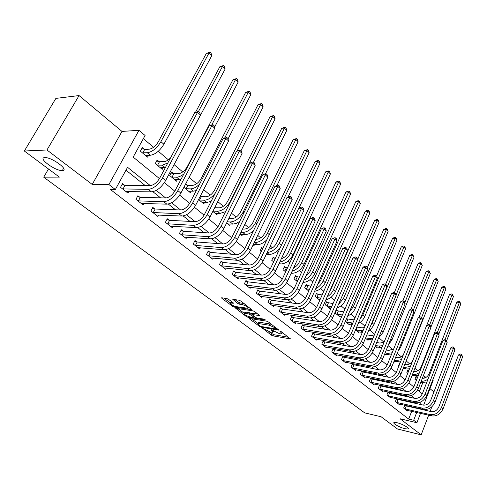 <?xml version="1.0" encoding="UTF-8"?>
<svg xmlns="http://www.w3.org/2000/svg" width="487" height="487" viewBox="0 0 487 487"><rect width="100%" height="100%" fill="white"/><g stroke="black" fill="none" stroke-linecap="round" stroke-linejoin="round"><path stroke-width="0.73" d="M262.499 328.208L271.259 335.105L273.006 335.878L290.374 338.879L281.358 331.744L280.098 331.184L281.809 333.905L280.755 333.875L279.325 333.625L271.21 329.681L272.957 332.39L270.541 332.116L262.499 328.208M62.086 170.547L62.324 170.541C69.854 170.499 51.902 157.058 44.889 157.599L44.804 157.605C37.262 157.739 55.122 170.998 62.086 170.547M405.026 428.73L408.003 428.986C410.255 428.438 402.341 423.903 397.039 422.716L394.147 422.479C391.901 423.039 399.73 427.525 405.026 428.73M228.464 299.274L226.607 298.452L221.652 297.788L221.895 298.342L232.597 306.311L234.417 307.12L251.73 309.671L240.791 301.021L238.91 300.187L232.804 299.359L237.65 303.389L239.513 304.211L242.398 304.631C246.465 305.891 248.333 307.114 247.993 308.289L236.025 306.609C232.025 305.361 230.174 304.156 230.485 302.993L233.316 303.279L233.072 302.731L228.464 299.274M24.35 151.007L55.883 98.386L79.052 95.568L46.965 149.984L24.35 151.007L59.402 177.116L43.708 177.183L364.696 412.873L381.12 416.775L397.569 429.029L421.17 434.836L400.071 418.771L416.902 422.734L413.694 420.251L408.678 419.076L110.336 189.443L115.34 189.51L108.905 184.53L138.978 130.309L145.083 135.496L133.188 157.094L159.45 178.601M46.965 149.984L92.213 184.427L108.905 184.53M249.636 318.461L249.569 318.955L259.644 326.454L261.409 327.24L278.765 330.113L268.495 321.998L266.663 321.189L249.636 318.461M246.325 316.538L235.708 308.277L253.003 310.852L254.859 311.674L259.547 315.582L251.968 314.486L255.121 317.207L256.941 318.011L264.222 319.168L265.652 320.093L248.12 317.329L246.325 316.538L246.684 315.771M421.17 434.836L428.657 415.186M430.112 411.363L431.859 406.785M408.678 419.076L411.673 411.357M413.134 407.601L413.323 407.108M414.821 403.254L415.046 402.67M409.707 397.27L408.216 396.077M401.148 390.416L399.498 389.095M392.394 383.409L390.568 381.948M383.427 376.232L381.418 374.625M374.241 368.878L372.05 367.125M364.836 361.348L362.45 359.443M355.193 353.635L352.6 351.559M345.313 345.727L342.507 343.481M335.184 337.613L332.152 335.19M324.792 329.297L321.523 326.68M314.127 320.763L310.615 317.95M303.188 312.003L299.414 308.983M291.95 303.011L287.908 299.773M280.415 293.777L276.08 290.307M268.556 284.286L263.924 280.579M256.375 274.534L251.426 270.571M243.841 264.502L238.563 260.277M230.954 254.19L225.329 249.685M217.695 243.573L211.699 238.776M204.041 232.646L197.661 227.539M189.985 221.39L183.197 215.96M175.497 209.8L168.283 204.023M160.564 197.844L152.894 191.708M145.163 185.517L125.987 170.17M405.872 405.951L405.001 405.269M407.808 410.486L407.582 411.065L403.668 408.015L404.764 405.214M397.629 399.486L396.613 398.689M399.62 404.082L399.383 404.679L395.383 401.556L396.528 398.67M389.204 392.875L388.09 391.998L386.909 394.951L391 398.141L391.244 397.526M380.584 386.112L379.446 385.217L378.241 388.2L382.423 391.457L382.679 390.824M371.77 379.196L370.601 378.277L369.371 381.284L373.651 384.62L373.919 383.963M362.742 372.117L361.549 371.179L360.295 374.211L364.678 377.626L364.958 376.944M353.507 364.866L352.284 363.911L351.005 366.967L355.492 370.467L355.784 369.761M344.047 357.446L342.799 356.466L341.49 359.552L346.087 363.138L346.391 362.407M334.362 349.849L333.084 348.844L331.744 351.961L336.45 355.626L336.773 354.871M324.439 342.063L323.124 341.034L321.761 344.175L326.582 347.937L326.923 347.152M314.267 334.088L312.922 333.029L311.528 336.2L316.471 340.054L316.83 339.244M303.845 325.906L302.464 324.823L301.039 328.025L306.104 331.976L306.481 331.13M293.156 317.518L291.743 316.41L290.282 319.642L295.481 323.691L295.871 322.814M282.192 308.916L280.737 307.778L279.246 311.041L284.578 315.199L284.992 314.285M270.942 300.089L269.451 298.921L267.923 302.214L273.396 306.481L273.834 305.526M259.388 291.031L257.86 289.832L256.296 293.156L261.915 297.533L262.377 296.54M247.536 281.73L245.959 280.494L244.364 283.854L250.129 288.347L250.622 287.312M235.355 272.172L233.742 270.906L232.098 274.297L238.027 278.917L238.551 277.827M222.839 262.353L221.177 261.05L219.503 264.471L225.591 269.22L226.145 268.087M209.976 252.26L208.272 250.921L206.549 254.378L212.813 259.261L213.397 258.067M196.748 241.881L194.995 240.505L193.229 243.999L199.67 249.015L200.297 247.767M183.136 231.209L181.334 229.791L179.526 233.316L186.15 238.478L186.819 237.163M169.135 220.221L167.278 218.76L165.422 222.322L172.24 227.636L172.958 226.254M154.714 208.911L152.802 207.407L150.897 211.005L157.922 216.478L158.689 215.017M139.866 197.259L137.894 195.713L135.934 199.341L143.172 204.984L144 203.438M124.562 185.255L122.529 183.66L120.52 187.325L127.978 193.138L128.872 191.501M424.597 378.052L425.048 376.895L423.422 375.52M417.791 370.759L414.9 368.312M409.628 363.856L406.176 360.934M401.276 356.794L397.234 353.373M392.735 349.569L388.078 345.63M383.993 342.172L378.856 337.826M374.643 334.265L369.73 330.113M364.982 326.089L360.392 322.211M355.072 317.713L350.823 314.115M344.912 309.117L341.022 305.824M334.484 300.296L330.971 297.326M323.782 291.244L320.665 288.608M312.794 281.955L310.097 279.672M301.508 272.403L299.255 270.498M295.116 266.998L294.337 266.34M289.911 262.596L288.121 261.087M283.939 257.55L282.466 256.302M277.992 252.516L276.695 251.42M272.47 247.846L270.261 245.978M265.732 242.149L264.965 241.497M260.685 237.881L257.708 235.361M248.583 227.642L244.784 224.428M236.14 217.117L231.483 213.178M223.35 206.299L217.78 201.588M210.195 195.171L203.657 189.644M196.657 183.721L189.102 177.329M182.722 171.935L174.084 164.63M168.368 159.797L158.281 151.262M153.582 147.293L143.355 138.637M419.38 391.499L422.862 382.526M417.073 377.303L416.038 376.433L414.924 379.276L416.361 380.463M408.861 370.437L407.99 369.706L406.858 372.567L407.729 373.298M400.052 363.071L399.766 362.827L398.609 365.719L398.896 365.956M394.537 361.372L394.245 362.091L393.855 361.768M386.014 354.256L385.71 354.999L384.627 354.104M377.297 346.981L376.981 347.748L375.173 346.245M368.373 339.53L368.044 340.322L365.475 338.185M359.248 331.903L358.901 332.724L355.528 329.924M347.511 319.149L346.634 318.413M349.903 324.099L349.538 324.945L345.332 321.45M337.868 311.09L336.596 310.024L335.263 313.086L339.95 316.982L340.328 316.1M327.994 302.829L326.686 301.739L325.328 304.832L330.125 308.819L330.527 307.906M317.871 294.367L316.532 293.247L315.144 296.37L319.801 300.242M307.492 285.692L306.122 284.548L304.698 287.695L308.715 291.031M296.857 276.799L295.445 275.624L293.99 278.801L297.332 281.571M285.942 267.673L284.493 266.468L283.008 269.676L285.632 271.856M274.741 258.311L273.256 257.075L271.74 260.308L273.609 261.866M262.791 248.327L261.726 247.433L260.168 250.695L261.239 251.59M250.111 237.723L248.516 241.016M254.616 244.377L254.031 245.594L253.143 244.858M242.605 234.314L241.984 235.586L240.097 234.022M230.266 223.965L229.602 225.304L226.674 222.869M217.586 213.33L216.885 214.737L212.837 211.376M200.894 196.578L200.34 196.115M204.552 202.391L203.803 203.864L198.586 199.53M187.355 185.255L185.687 183.867M191.154 191.135L190.35 192.688L183.885 187.318M173.415 173.603L171.564 172.057L169.713 175.545L176.501 181.188L177.365 179.551M159.066 161.611L157.161 160.016L155.262 163.535L162.25 169.348L163.175 167.613M144.286 149.253L142.32 147.61L140.372 151.165L147.573 157.149L148.572 155.316M48.493 168.989L43.708 177.183M92.213 184.427L121.987 131.423L79.052 95.568M121.987 131.423L138.978 130.309M425.048 376.895L426.362 377.145M432.7 380.091L433.144 380.469L423.666 405.147M433.917 391.95L429.997 388.669M150.246 185.553L127.564 167.309L115.34 189.51M419.831 404.344L420.397 402.889L419.764 402.384M414.729 398.336L411.259 395.541M406.188 391.463L402.56 388.541M397.447 384.432L393.648 381.37M388.498 377.23L384.517 374.028M379.33 369.852L375.167 366.504M369.937 362.298L365.579 358.791M360.307 354.548L355.747 350.883M350.439 346.61L345.673 342.775M340.316 338.465L335.33 334.459M329.936 330.113L324.719 325.919M319.283 321.542L313.829 317.159M308.344 312.745L302.64 308.155M297.119 303.711L291.153 298.915M285.583 294.434L279.343 289.412M273.731 284.895L267.199 279.648M261.543 275.094L254.713 269.603M249.009 265.013L241.869 259.267M236.122 254.64L228.647 248.626M222.851 243.969L215.029 237.674M209.191 232.981L201.003 226.388M195.123 221.658L186.545 214.761M180.616 209.988L171.643 202.769M165.665 197.965L156.266 190.399M413.694 420.251L416.689 412.489M418.144 408.709L418.339 408.216M422.162 409.062L421.967 409.555M420.512 413.353L416.902 422.734M164.381 182.637L174.79 191.166M179.654 195.153L189.662 203.347M194.465 207.279L204.09 215.163M208.826 219.04L218.079 226.625M222.76 230.454L231.666 237.747M236.286 241.534L244.858 248.553M249.417 252.29L257.672 259.047M262.176 262.743L270.127 269.25M274.583 272.903L282.235 279.173M286.636 282.777L294.014 288.815M298.367 292.383L305.477 298.208M309.775 301.727L316.635 307.346M320.884 310.828L327.501 316.246M331.702 319.685L338.081 324.914M342.239 328.317L348.394 333.358M352.503 336.724L358.45 341.594M362.511 344.924L368.251 349.623M372.269 352.911L377.809 357.452M381.784 360.709L387.141 365.092M391.073 368.312L396.241 372.549M400.131 375.739L405.129 379.83M408.983 382.983L413.81 386.94M417.621 390.057L422.284 393.88M419.051 402.597L420.397 402.889M273.225 331.811L273.639 331.117M282.076 333.309L282.509 332.609M268.812 331.641L273.566 334.654L288.688 337.29M276.695 328.451L277.109 328.524M251.578 318.772L257.958 323.532M260.009 325.98L261.251 326.527L276.427 329.035L275.058 327.769L269.262 325.2L258.086 323.496L258.786 325.066L260.009 325.98M271.77 324.476L269.841 323.94L269.262 325.2M258.384 322.851L258.658 322.254L259.62 322.278L269.841 323.94M244.346 313.372L237.924 308.575M257.94 313.999L252.467 313.421M254.926 317.061L254.281 316.958M245.131 313.385L244.371 313.366C244.084 314.486 245.898 315.661 249.813 316.885L253.727 317.506L253.8 317L249.046 313.993L245.131 313.385L245.722 312.124L244.967 312.112L244.718 312.636M245.722 312.124L249.642 312.727L252.169 314.066M231.727 301.721L231.094 301.721L230.832 302.269M248.26 307.723L248.674 306.987M244.273 303.651L243.007 303.34L242.398 304.631M234.99 299.633L238.265 302.104L240.121 302.926L243.007 303.34M248.309 307.827L250.135 308.094M223.843 298.062L230.448 302.999M415.855 376.908L417.542 377.437M416.434 380.274L415.965 380.14M426.922 381.936L422.399 382.447L420.847 382.149M422.326 378.338C425.394 378.338 427.689 376.743 429.205 373.535L456.818 302.159L458.565 301.289L459.582 301.398L460.83 303.912L446.603 340.863M460.83 303.912L459.369 302.451L444.99 339.713M428.049 379.02C425.827 380.724 423.55 381.449 421.218 381.193M459.582 301.398L459.369 302.451L456.818 302.159M417.444 377.419L416.336 380.256M406.523 410.243L431.805 415.898L430.191 414.607L404.734 408.849M404.642 405.531L431.324 411.631C434.654 411.972 437.168 410.377 438.86 406.828L458.48 354.95L460.288 354.012L461.353 354.183L462.65 356.782L443.115 408.709C440.577 414.035 436.802 416.434 431.805 415.898M462.65 356.782L461.134 355.382L441.52 407.4C438.97 412.739 435.195 415.137 430.191 414.607M461.353 354.183L461.134 355.382L458.48 354.95M406.243 406.073L405.105 408.977M407.802 370.193L408.83 370.522M413.646 371.496L413.913 371.551C417.134 371.776 419.575 370.169 421.255 366.735L449.398 294.787L451.163 293.905L452.186 294.014L453.452 296.553L438.817 334.149M419.362 372.78L416.056 374.29L412.513 374.369M418.309 375.465L414.407 375.775L412.136 375.343M453.452 296.553L451.954 295.061L437.405 332.359M452.186 294.014L451.954 295.061L449.398 294.787M399.565 363.326L399.906 363.436M404.758 364.495L405.732 364.672C408.575 364.921 410.912 363.57 412.745 360.611M410.486 366.327L404.575 367.569L403.601 367.387M409.506 368.805L406.231 368.951L403.206 368.391M426.649 325.596L441.812 287.251L443.602 286.362L444.625 286.466L445.903 289.035L430.855 327.294M445.903 289.035L444.375 287.507L429.637 324.884M444.625 286.466L444.375 287.507L441.812 287.251M395.639 357.336L397.355 357.635C399.419 357.902 401.361 357.111 403.175 355.26M401.416 359.656L396.181 360.557L394.464 360.252M400.497 361.957L394.05 361.287M418.887 317.5L434.057 279.544L435.871 278.655L436.9 278.753L438.197 281.346L409.074 354.554L407.716 357.062M438.197 281.346L436.632 279.794L421.614 317.469M436.9 278.753L436.632 279.794L434.057 279.544M398.299 403.833L423.66 409.39L422.01 408.069L396.473 402.408M396.369 399.06L423.166 405.068C426.515 405.397 429.047 403.772 430.77 400.192L450.773 347.87L452.606 346.927L453.671 347.091L454.986 349.721L435.068 402.098C432.486 407.473 428.688 409.902 423.66 409.39M454.986 349.721L453.434 348.29L433.436 400.752C430.849 406.14 427.038 408.581 422.01 408.069M453.671 347.091L453.434 348.29L450.773 347.87M398.007 399.608L396.85 402.536M389.892 397.276L415.332 402.737L413.646 401.385L388.023 395.821M387.914 392.443L414.821 398.354C418.181 398.664 420.738 397.015 422.491 393.405L442.89 340.626L444.753 339.676L445.824 339.835L447.151 342.495L426.837 395.328C424.214 400.758 420.378 403.224 415.332 402.737M447.151 342.495L445.562 341.034L425.169 393.953C422.533 399.395 418.692 401.872 413.646 401.385M445.824 339.835L445.562 341.034L442.89 340.626M389.582 392.997L388.401 395.949M381.291 390.574L406.809 395.925L405.081 394.543L379.379 389.089M379.263 385.674L406.28 391.481C409.658 391.779 412.233 390.105 414.017 386.453L434.824 333.218L436.717 332.262L437.789 332.414L438.44 333.017L439.14 335.105L418.412 388.401C415.74 393.88 411.874 396.388 406.809 395.925M439.14 335.105L437.515 333.607L416.702 386.995C414.023 392.485 410.151 395 405.081 394.543M437.789 332.414L437.515 333.607L434.824 333.218M380.962 386.24L379.763 389.216M386.294 350.013L388.796 350.439L393.715 348.887M392.145 352.777L387.597 353.385L385.095 352.953M384.645 354.061L389.326 354.834L387.597 353.385M410.955 309.202L426.131 271.673L427.97 270.778L429.004 270.863L430.313 273.493L400.618 347.298L398.092 351.243M430.313 273.493L428.718 271.898L413.341 310.036M391.286 354.895L389.326 354.834M429.004 270.863L428.718 271.898L426.131 271.673M372.494 383.719L398.086 388.949L396.315 387.536L370.54 382.198M370.412 378.746L397.538 384.45C400.929 384.73 403.528 383.026 405.342 379.343L426.575 325.633L428.493 324.671L429.571 324.823L430.234 325.432L430.934 327.544L409.786 381.309C407.071 386.842 403.169 389.387 398.086 388.949M430.934 327.544L429.272 326.01L408.039 379.872C405.312 385.412 401.404 387.969 396.315 387.536M429.571 324.823L429.272 326.01L426.575 325.633M372.147 379.318L370.924 382.325M376.701 342.531L380.03 343.079L384.121 342.099M382.654 345.679L378.807 346.05L375.477 345.496M375.824 346.787L380.584 347.529L378.807 346.05M402.81 300.832L418.029 263.619L419.891 262.718L420.926 262.803L422.259 265.458L391.968 339.877L388.407 344.833M422.259 265.458L420.622 263.832L404.782 302.658M381.857 347.627L380.584 347.529M420.926 262.803L420.622 263.832L418.029 263.619M366.857 334.879L371.064 335.543L374.339 334.983M372.939 338.362L369.816 338.544L365.609 337.862M366.863 339.342L371.63 340.06L369.816 338.544M394.354 292.553L409.737 255.389L411.625 254.476L412.666 254.555L414.011 257.246L383.111 332.28L378.551 338.051M414.011 257.246L412.343 255.578L396.022 295.122M372.208 340.127L371.63 340.06M412.666 254.555L412.343 255.578L409.737 255.389M356.782 326.972L361.884 327.83L364.355 327.574M362.992 330.813L355.656 330.028M357.689 331.72L362.334 332.384M385.643 284.238L401.258 246.964L403.175 246.045L404.216 246.112L404.898 246.793L405.58 248.839L373.803 325.06L371.35 328.64L368.495 330.965M405.58 248.839L403.869 247.134L372.208 322.93L370.771 325.517M404.216 246.112L403.869 247.134L401.258 246.964M357.312 327.136L356.04 330.149M346.458 318.827L354.152 319.874M352.813 323.027L346.214 322.187M348.296 323.916L352.211 324.439M376.646 275.922L392.583 238.338L394.525 237.419L395.572 237.479L396.266 238.173L396.948 240.237L364.763 316.544C363.357 319.685 361.171 322.035 358.213 323.593M396.948 240.237L395.201 238.49L362.882 314.925L360.088 319.162M395.572 237.479L395.201 238.49L392.583 238.338M347.907 319.265L346.604 322.303M336.334 310.621L343.725 311.875M342.385 314.979L336.541 314.152M338.678 315.929L341.813 316.307M367.253 267.82L383.695 229.511L385.667 228.586L386.715 228.64L387.433 229.353L388.115 231.428L355.254 308.381C353.605 311.954 351.084 314.474 347.694 315.941M388.115 231.428L386.325 229.645L353.325 306.725L349.337 312.1M386.715 228.64L386.325 229.645L383.695 229.511M338.264 311.205L336.937 314.273M363.491 376.701L389.15 381.808L387.335 380.359L361.494 375.142M361.354 371.654L388.589 377.248C391.986 377.504 394.61 375.775 396.455 372.056L418.132 317.877L420.074 316.903L421.158 317.049L421.839 317.676L422.539 319.807L400.953 374.046C398.189 379.635 394.251 382.222 389.15 381.808M422.539 319.807L420.841 318.236L399.163 372.573C396.388 378.168 392.443 380.767 387.335 380.359M421.158 317.049L420.841 318.236L418.132 317.877M363.125 372.238L361.878 375.27M354.274 369.517L380 374.497L378.143 373.012L352.229 367.922M352.077 364.404L379.422 369.87C382.831 370.108 385.479 368.355 387.36 364.599L409.488 309.933L411.46 308.953L412.544 309.087L413.238 309.732L413.944 311.881L391.907 366.608C389.089 372.251 385.12 374.88 380 374.497M413.944 311.881L412.203 310.274L390.069 365.098C387.244 370.747 383.269 373.389 378.143 373.012M412.544 309.087L412.203 310.274L409.488 309.933M353.897 364.994L352.618 368.05M344.839 362.164L370.625 367.003L368.72 365.487L342.745 360.532M342.586 356.971L370.029 362.31C373.45 362.529 376.122 360.745 378.034 356.953L400.637 301.794L402.633 300.808L403.723 300.942L404.435 301.599L405.147 303.766L382.636 358.986C379.769 364.684 375.763 367.356 370.625 367.003M405.147 303.766L403.358 302.123L380.755 357.44C377.875 363.144 373.864 365.828 368.72 365.487M403.723 300.942L403.358 302.123L400.637 301.794M344.437 357.574L343.134 360.66M335.178 354.633L361.013 359.327L359.065 357.768L333.029 352.959M332.858 349.362L360.398 354.566C363.838 354.761 366.528 352.947 368.476 349.118L391.566 293.46L393.593 292.468L394.689 292.59L395.42 293.265L396.126 295.457L373.139 351.17C370.217 356.928 366.175 359.643 361.013 359.327M396.126 295.457L394.3 293.771L371.21 349.587C368.275 355.352 364.227 358.079 359.065 357.768M394.689 292.59L394.3 293.771L391.566 293.46M334.758 349.976L333.425 353.087M325.279 346.921L351.164 351.456L349.167 349.861L323.076 345.204M322.893 341.57L350.53 346.628C353.982 346.799 356.697 344.954 358.682 341.083L382.277 284.919L384.334 283.921L385.43 284.037L386.179 284.731L386.891 286.94L363.393 343.165C360.417 348.978 356.344 351.742 351.164 351.456M386.891 286.94L385.016 285.212L361.415 341.539C358.432 347.359 354.347 350.135 349.167 349.861M385.43 284.037L385.016 285.212L382.277 284.919M324.835 342.191L323.471 345.332M326.412 302.36L333.059 303.559M331.702 306.664L326.637 305.921M328.828 307.741L331.123 307.985M357.598 259.589L374.6 220.477L376.597 219.546L377.65 219.588L378.387 220.319L379.069 222.413L345.508 300.022C343.597 304.034 340.736 306.7 336.925 308.015M379.069 222.413L377.236 220.587L343.53 298.324L338.404 304.612M377.65 219.588L377.236 220.587L374.6 220.477M328.39 302.951L327.033 306.043M315.132 339.013L341.064 343.384L339.013 341.746L312.879 337.254M312.684 333.583L340.413 338.483C343.871 338.629 346.61 336.754 348.631 332.846L372.75 276.172L374.838 275.161L375.94 275.265L376.707 275.977L377.419 278.211L353.404 334.946C350.372 340.821 346.257 343.633 341.064 343.384M377.419 278.211L375.495 276.439L351.377 333.278C348.333 339.165 344.212 341.984 339.013 341.746M375.94 275.265L375.495 276.439L372.75 276.172M314.669 334.21L313.275 337.381M316.246 293.886L322.138 294.964M320.75 298.093L316.483 297.484M318.729 299.353L320.142 299.462M329.468 291.683L330.856 289.412L365.287 211.224L367.314 210.281L368.367 210.317L369.122 211.066L369.81 213.178L335.519 291.457C333.309 295.938 330.101 298.72 325.894 299.797M369.81 213.178L367.928 211.309L333.492 289.716C332.104 292.724 330.016 295.073 327.227 296.766M368.367 210.317L367.928 211.309L365.287 211.224M318.273 294.489L316.885 297.606M304.734 330.904L330.703 335.105L328.603 333.425L302.421 329.102M302.214 325.389L330.028 330.131C333.498 330.253 336.261 328.341 338.325 324.391L362.985 267.193L365.104 266.182L366.206 266.279L366.997 267.004L367.709 269.256L343.158 326.521C340.066 332.457 335.914 335.318 330.703 335.105M367.709 269.256L365.743 267.442L341.077 324.811C337.972 330.752 333.814 333.625 328.603 333.425M366.206 266.279L365.743 267.442L362.985 267.193M304.247 326.034L302.823 329.23M305.824 285.205L310.907 286.155M309.488 289.315L306.079 288.84M308.381 290.751L308.849 290.739M317.658 284.42L320.562 280.603L355.741 201.74L357.799 200.796L358.858 200.821L359.625 201.588L360.319 203.718L325.279 282.667C322.729 287.653 319.168 290.526 314.596 291.275M360.319 203.718L358.389 201.801L323.198 280.883C321.542 284.371 319.076 286.94 315.795 288.584M358.858 200.821L358.389 201.801L355.741 201.74M307.9 285.814L306.481 288.955M294.075 322.595L320.075 326.613L317.914 324.884L291.701 320.75M291.476 316.994L293.558 317.646L319.375 321.56C322.857 321.657 325.645 319.709 327.745 315.722L352.972 257.988L355.12 256.966L356.228 257.057L357.038 257.8L357.756 260.076L332.639 317.871C329.486 323.867 325.298 326.777 320.075 326.613M357.756 260.076L355.729 258.213L330.503 316.118C327.337 322.12 323.143 325.048 317.914 324.884M356.228 257.057L355.729 258.213L352.972 257.988M293.558 317.646L292.103 320.878M295.134 276.299L299.353 277.14M297.904 280.323L295.408 279.97M305.775 276.348L310 271.569L345.965 192.024L348.053 191.074L349.112 191.087L349.903 191.872L350.591 194.027L314.772 273.657C311.832 279.191 307.918 282.113 303.024 282.43M350.591 194.027L348.613 192.055L312.642 271.831C310.688 275.812 307.833 278.564 304.089 280.08M349.112 191.087L348.613 192.055L345.965 192.024M297.259 276.914L295.81 280.092M283.136 314.072L309.16 317.889L306.944 316.118L280.701 312.173M280.463 308.381L282.6 309.044L308.441 312.757C311.93 312.824 314.742 310.846 316.885 306.816L342.696 248.547L344.881 247.518L345.989 247.597L346.817 248.364L347.535 250.659L321.84 308.995C318.626 315.052 314.401 318.017 309.16 317.889M347.535 250.659L345.46 248.747L319.649 307.194C316.416 313.263 312.185 316.233 306.944 316.118M345.989 247.597L345.46 248.747L342.696 248.547M282.6 309.044L281.109 312.301M284.171 267.168L287.464 267.899M285.979 271.107L284.457 270.875M293.685 267.759C296.084 266.669 297.904 264.849 299.164 262.298L335.939 182.065L338.057 181.103L339.122 181.109L339.926 181.913L340.62 184.086L303.998 264.411C300.82 270.242 296.723 273.207 291.695 273.31L291.159 273.256M340.62 184.086L338.593 182.071L301.806 262.536C299.517 267.053 296.279 269.95 292.084 271.241M339.122 181.109L338.593 182.071L335.939 182.065M286.35 267.789L284.865 270.997M271.916 305.325L297.959 308.935L295.676 307.114L269.414 303.383M269.159 299.542L271.35 300.217L297.21 303.724C300.704 303.76 303.547 301.745 305.739 297.673L332.146 238.855L334.368 237.82L335.482 237.887L336.334 238.673L337.053 240.992L310.755 299.876C307.474 306 303.206 309.02 297.959 308.935M337.053 240.992L334.922 239.026L308.496 298.026C305.203 304.156 300.929 307.187 295.676 307.114M335.482 237.887L334.922 239.026L332.146 238.855M271.35 300.217L269.828 303.504M272.921 257.793L275.216 258.433M273.7 261.671L273.225 261.543M281.346 258.707C284.207 257.867 286.441 255.888 288.042 252.783L325.657 171.85L328.877 170.876L329.705 171.704L330.393 173.896L292.937 254.926C289.698 260.813 285.559 263.832 280.524 263.984L278.954 263.832M330.393 173.896L328.317 171.826L290.69 252.997C288.012 258.08 284.378 261.099 279.788 262.049M328.877 170.876L328.317 171.826L325.657 171.85M275.155 258.427L273.633 261.665M260.399 296.346L286.447 299.736L284.11 297.867L257.836 294.349M257.562 290.471L259.802 291.153L285.674 294.446C289.181 294.452 292.048 292.395 294.282 288.28L321.323 228.908L323.581 227.861L324.695 227.916L325.566 228.726L326.29 231.069L299.359 290.514C296.011 296.699 291.707 299.773 286.447 299.736M326.29 231.069L324.099 229.054L297.046 288.608C293.685 294.805 289.369 297.892 284.11 297.867M324.695 227.916L324.099 229.054L321.323 228.908M259.802 291.153L258.244 294.477M261.367 248.175L262.688 248.547M280.555 247.049C277.14 251.931 273.304 254.384 269.055 254.409L266.377 254.184M268.739 249.192C271.977 248.778 274.607 246.72 276.622 243.019L315.113 161.374L318.364 160.381L319.216 161.227L319.91 163.443L298.963 208.107M319.91 163.443L317.78 161.319L279.27 243.208C276.141 248.912 272.111 252.004 267.186 252.485M318.364 160.381L317.78 161.319L315.113 161.374M255.852 239.227L256.485 239.269C259.845 239.08 262.651 236.986 264.898 232.987L304.29 150.623L307.583 149.612L308.454 150.483L309.148 152.717L288.121 196.912M309.148 152.717L306.962 150.538L267.546 233.145C264.161 239.172 259.942 242.313 254.89 242.581L254.257 242.532M266.955 239.58C263.735 242.983 260.508 244.651 257.282 244.577L253.417 244.291M307.583 149.612L306.962 150.538L304.29 150.623M242.563 228.981L244.358 229.079C247.725 228.853 250.555 226.723 252.85 222.681L293.186 139.586L296.51 138.558L297.411 139.452L298.105 141.705L277.006 185.401M298.105 141.705L295.859 139.471L255.498 222.815C252.047 228.896 247.792 232.104 242.727 232.421L240.937 232.311M240.383 234.259L245.186 234.478L242.727 232.421M253.435 230.844C250.555 233.346 247.804 234.557 245.186 234.478M296.51 138.558L295.859 139.471L293.186 139.586M228.853 218.474L231.903 218.614C235.27 218.346 238.131 216.173 240.468 212.095L281.778 128.258L285.145 127.21L286.07 128.13L286.758 130.4L265.488 173.81M286.758 130.4L284.457 128.105L243.116 212.192C239.592 218.34 235.294 221.603 230.229 221.987L227.185 221.835M227.965 223.941L232.762 224.099L230.229 221.987M239.665 221.494L236.079 223.503L232.762 224.099M285.145 127.21L284.457 128.105L281.778 128.258M214.694 207.706L219.095 207.852C222.468 207.547 225.347 205.325 227.739 201.204L270.066 116.624L273.475 115.553L274.418 116.496L275.112 118.791L253.526 162.159M275.112 118.791L272.744 116.43L230.388 201.271C226.784 207.48 222.449 210.81 217.385 211.261L212.983 211.09M215.199 213.336L219.984 213.428L217.385 211.261M225.572 211.65L219.984 213.428M273.475 115.553L272.744 116.43L270.066 116.624M200.194 196.395L205.922 196.785C209.294 196.431 212.204 194.173 214.645 190.003L258.031 104.662L261.476 103.573L262.45 104.541L263.144 106.86L241.022 150.611M215.151 193.388C211.541 197.777 207.876 200.054 204.169 200.224L199.14 199.999M202.068 202.428L206.841 202.458L204.169 200.224M263.144 106.86L260.709 104.431L237.169 150.836M211.115 201.35L206.841 202.458M261.476 103.573L260.709 104.431L258.031 104.662M201.326 196.693L199.573 200.108M185.249 184.713L187.781 185.364L192.371 185.401C195.737 184.999 198.678 182.692 201.174 178.479L245.661 92.372L249.143 91.258L250.148 92.256L250.835 94.594L228.032 138.978M199.567 184.196C196.389 187.233 193.388 188.792 190.569 188.871L185.553 188.706M188.566 191.208L193.321 191.166L190.569 188.871M250.835 94.594L248.333 92.104L224.708 137.937M196.267 190.587L193.321 191.166M249.143 91.258L248.333 92.104L245.661 92.372M187.781 185.364L185.985 188.816M171.059 173.007L173.847 173.713L178.425 173.676C181.791 173.226 184.75 170.87 187.306 166.615L232.938 79.734L236.469 78.596L237.492 79.625L238.186 81.986L214.487 127.35M183.849 173.95C181.194 176.05 178.772 177.128 176.574 177.183L171.57 177.085M174.669 179.66L179.405 179.545L176.574 177.183M238.186 81.986L235.611 79.418L211.888 124.684M181.018 179.344L179.405 179.545M236.469 78.596L235.611 79.418L232.938 79.734M173.847 173.713L172.002 177.201M156.625 161.002L159.499 161.714L164.058 161.611C166.116 161.459 168.289 160.186 170.59 157.794M167.79 163.035L162.159 165.148L157.173 165.123M160.363 167.772L165.081 167.583L162.159 165.148M195.53 112.266L219.85 66.731L223.423 65.568L224.483 66.628L225.171 69.014L176.732 159.657M225.171 69.014L222.522 66.372L198.532 111.377L199.719 112.448L200.437 115.042L165.629 180.549C161.44 187.465 156.711 191.233 151.439 191.848L125.963 191.568M223.423 65.568L222.522 66.372L219.85 66.731M159.499 161.714L157.605 165.233M248.571 287.129L274.619 290.289L272.215 288.365L245.941 285.078M245.643 281.157L247.95 281.851L273.822 284.907C277.328 284.877 280.226 282.783 282.509 278.625L310.201 218.687L312.502 217.634L313.61 217.683L314.511 218.511L315.229 220.879L287.653 280.883C284.238 287.135 279.891 290.27 274.619 290.289M315.229 220.879L312.983 218.803L285.272 278.929C281.839 285.193 277.487 288.341 272.215 288.365M313.61 217.683L312.983 218.803L310.201 218.687M247.95 281.851L246.355 285.205M236.426 277.663L262.463 280.573L259.991 278.594L233.717 275.557M233.407 271.594L235.775 272.294L261.635 275.106C265.153 275.039 268.075 272.903 270.401 268.696L298.781 208.192L301.112 207.127L302.226 207.164L303.151 208.016L303.876 210.402L275.618 270.991C272.13 277.31 267.74 280.506 262.463 280.573M303.876 210.402L301.563 208.278L273.17 268.976C269.664 275.313 265.269 278.515 259.991 278.594M302.226 207.164L301.563 208.278L298.781 208.192M235.775 272.294L234.137 275.685M223.947 267.935L249.959 270.583L247.42 268.55L221.165 265.768M220.83 261.762L223.259 262.481L249.107 265.019C252.625 264.922 255.572 262.743 257.952 258.494L287.038 197.399L289.412 196.334L290.532 196.352L291.476 197.229L292.2 199.646L263.242 260.813C259.674 267.199 255.249 270.455 249.959 270.583M292.2 199.646L289.826 197.454L260.722 258.743C257.142 265.147 252.704 268.416 247.42 268.55M290.532 196.352L289.826 197.454L287.038 197.399M223.259 262.481L221.585 265.896M211.115 257.94L237.102 260.302L234.484 258.213L208.259 255.712M207.9 251.657L210.402 252.388L236.213 254.652C239.738 254.506 242.715 252.29 245.144 247.986L274.966 186.308L277.383 185.23L278.503 185.237L279.477 186.137L280.195 188.579L250.507 250.336C246.86 256.801 242.392 260.119 237.102 260.302M280.195 188.579L277.754 186.326L247.913 248.206C244.249 254.683 239.774 258.019 234.484 258.213M278.503 185.237L277.754 186.326L274.966 186.308M210.402 252.388L208.686 255.839M197.929 247.658L223.862 249.728L221.171 247.573L194.989 245.369M194.605 241.266L197.174 242.009L222.949 243.975C226.473 243.792 229.474 241.528 231.964 237.181L262.554 174.9L265.013 173.816L266.127 173.804L267.132 174.736L267.856 177.195L237.394 239.561C233.669 246.093 229.158 249.484 223.862 249.728M267.856 177.195L265.342 174.882L234.728 237.364C230.984 243.914 226.467 247.317 221.171 247.573M266.127 173.804L265.342 174.882L262.554 174.9M197.174 242.009L195.415 245.491M184.36 237.084L210.238 238.837L207.462 236.621L181.334 234.728M180.927 230.582L183.569 231.331L209.288 232.987C212.807 232.756 215.844 230.442 218.383 226.047L249.776 163.157L252.278 162.068L253.398 162.043L254.427 162.999L255.151 165.489L223.898 228.458C220.081 235.069 215.528 238.527 210.238 238.837M255.151 165.489L252.564 163.102L221.147 226.199C217.318 232.823 212.758 236.292 207.462 236.621M253.398 162.043L252.564 163.102L249.776 163.157M183.569 231.331L181.767 234.85M170.395 226.199L196.2 227.618L193.339 225.335L167.285 223.777M166.852 219.582L169.567 220.343L195.214 221.664C198.739 221.384 201.801 219.022 204.4 214.578L236.627 151.073L240.292 149.935L241.351 150.915L242.076 153.429L209.988 217.025C206.086 223.703 201.49 227.24 196.2 227.618M242.076 153.429L239.415 150.976L207.158 214.694C203.237 221.39 198.635 224.939 193.339 225.335M240.292 149.935L239.415 150.976L236.627 151.073M169.567 220.343L167.717 223.898M156.023 214.998L181.736 216.058L178.79 213.708L152.815 212.496M152.352 208.259L155.152 209.026L180.714 209.994C184.232 209.666 187.325 207.255 189.985 202.762L223.083 138.625L226.796 137.462L227.892 138.478L228.61 141.017L195.658 205.24C191.665 211.997 187.02 215.601 181.736 216.058M228.61 141.017L225.871 138.491L192.736 202.842C188.725 209.611 184.074 213.233 178.79 213.708M226.796 137.462L225.871 138.491L223.083 138.625M155.152 209.026L153.253 212.618M141.218 203.456L166.822 204.144L163.784 201.715L137.912 200.881M137.419 196.596L140.305 197.375L165.757 197.965C169.275 197.582 172.398 195.123 175.125 190.575L209.13 125.804L212.892 124.617L214.018 125.658L214.737 128.227L180.878 193.089C176.787 199.92 172.1 203.609 166.822 204.144M214.737 128.227L211.912 125.622L177.865 190.612C173.756 197.46 169.062 201.161 163.784 201.715M212.892 124.617L211.912 125.622L209.13 125.804M140.305 197.375L138.351 201.003M141.76 148.638L144.724 149.357L149.259 149.174C152.62 148.614 155.633 146.161 158.312 141.808L206.385 53.351L210 52.164L211.084 53.253L211.778 55.658L163.9 144.237C159.888 150.781 155.359 154.452 150.319 155.256L145.625 155.53M211.778 55.658L209.051 52.943L160.923 141.68C156.887 148.237 152.352 151.926 147.311 152.748L142.338 152.802M210 52.164L209.051 52.943L206.385 53.351M144.724 149.357L142.776 152.912M200.437 115.042L197.521 112.357L162.518 177.992C158.312 184.926 153.569 188.706 148.304 189.346L122.56 188.913M122.03 184.573L125.007 185.37L150.337 185.553C153.843 185.121 156.997 182.601 159.791 177.998L194.745 112.588L198.556 111.371L197.521 112.357L194.745 112.588M125.007 185.37L122.998 189.035M262.584 328.226L262.438 328.536M280.153 331.197L280.007 331.513M271.283 329.693L271.137 330.009M272.55 330.302L272.288 330.874M281.425 331.793L281.163 332.384M290.222 338.453L290.033 338.873M273.566 334.654L273.006 335.878M271.819 333.881L271.259 335.105M278.631 329.681L278.442 330.101M261.702 326.607L261.409 327.24M259.9 325.894L259.644 326.454M249.788 318.486L249.569 318.955M276.555 328.104L276.281 328.695M275.325 327.173L275.058 327.769M259.62 322.278L259.041 323.526M236.183 308.314L235.945 308.807M259.443 315.15L259.248 315.576M252.856 313.22L252.26 314.492M248.492 316.538L248.12 317.329M254.074 316.416L253.8 317M251.462 313.531L250.866 314.803M249.642 312.727L249.046 313.993M233.243 302.865L233.048 303.273M231.788 301.77L231.197 303.005M240.121 302.926L239.513 304.211M238.265 302.104L237.65 303.389M233.291 299.395L233.042 299.919M251.639 309.239L251.438 309.665M234.807 306.305L234.417 307.12M232.963 305.544L232.597 306.311M222.151 297.825L221.895 298.342M422.399 382.447L421.139 381.394M443.115 408.709L441.52 407.4M414.407 375.775L412.787 374.424M406.231 368.951L404.575 367.569M397.879 361.975L396.181 360.557M435.068 402.098L433.436 400.752M426.837 395.328L425.169 393.953M418.412 388.401L416.702 386.995M400.618 347.298L399.924 346.701M409.786 381.309L408.039 379.872M391.968 339.877L390.824 338.897M383.111 332.28L381.504 330.898M362.365 332.317L360.611 330.856M374.046 324.506L372.208 322.93M352.399 323.995L351.182 322.984M364.763 316.544L362.882 314.925M342.178 315.46L341.521 314.919M355.254 308.381L353.325 306.725M400.953 374.046L399.163 372.573M391.907 366.608L390.069 365.098M382.636 358.986L380.755 357.44M373.139 351.17L371.21 349.587M363.393 343.165L361.415 341.539M345.508 300.022L343.53 298.324M353.404 334.946L351.377 333.278M335.519 291.457L333.492 289.716M343.158 326.521L341.077 324.811M325.279 282.667L323.198 280.883M332.639 317.871L330.503 316.118M314.772 273.657L312.642 271.831M321.84 308.995L319.649 307.194M291.695 273.31L291.293 272.976M303.998 264.411L301.806 262.536M310.755 299.876L308.496 298.026M280.524 263.984L279.343 262.998M292.937 254.926L290.69 252.997M299.359 290.514L297.046 288.608M269.055 254.409L267.065 252.741M281.474 245.095L279.27 243.208M257.282 244.577L254.89 242.581M269.305 234.655L267.546 233.145M256.783 223.917L255.498 222.815M243.902 212.868L243.116 212.192M287.653 280.883L285.272 278.929M275.618 270.991L273.17 268.976M263.242 260.813L260.722 258.743M250.507 250.336L247.913 248.206M237.394 239.561L234.728 237.364M223.898 228.458L221.147 226.199M209.988 217.025L207.158 214.694M195.658 205.24L192.736 202.842M180.878 193.089L177.865 190.612M150.319 155.256L147.311 152.748M163.9 144.237L160.923 141.68M151.439 191.848L148.304 189.346M165.629 180.549L162.518 177.992M63.633 168.283L62.324 170.541M408.252 428.341L408.003 428.986M276.774 328.268L276.488 328.902M258.658 322.254L258.086 323.496M252.564 313.214L251.968 314.486M244.967 312.112L244.371 313.366M254.415 316.672L254.117 317.317M231.094 301.721L230.485 302.993"/></g></svg>
